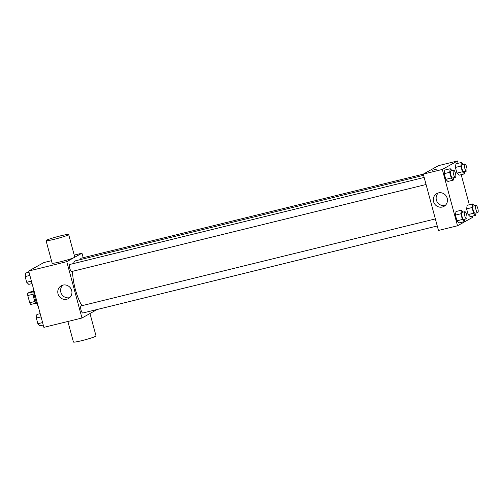 <?xml version="1.0" encoding="UTF-8"?>
<svg xmlns="http://www.w3.org/2000/svg" width="503" height="503" viewBox="0 0 503 503"><rect width="100%" height="100%" fill="white"/><g stroke="black" fill="none" stroke-linecap="round" stroke-linejoin="round"><path stroke-width="0.75" d="M35.04 301.454L29.727 302.756L27.772 295.531A6.954 1.999 76.2 0 1 27.772 293.205L29.721 292.117L33.135 291.281M29.727 302.756A6.954 1.999 76.2 0 0 30.815 304.472L36.059 303.183M37.071 304.045A7.312 2.106 -103.8 0 1 33.67 297.462A7.312 2.106 -103.8 0 1 33.638 290.055M33.104 294.224L27.772 295.531M33.053 291.91L27.772 293.205M33.607 289.288A13.166 3.785 76.2 0 0 38.153 306.145M97.161 309.49L81.976 318.009L43.88 327.365L28.677 271.029L43.874 262.547L51.476 260.68M81.976 318.009L66.773 261.673L81.97 253.191L74.211 255.096M81.97 253.191L83.184 257.687M423.589 175.314L75.859 260.711A25.628 7.375 76.2 0 0 73.482 263.559M72.564 271.318A25.628 7.375 76.2 0 0 81.983 305.686M424.161 177.44L69.917 264.44A3.659 1.05 76.2 0 0 69.766 268.237A3.659 1.05 76.2 0 0 71.659 271.538A3.659 1.05 76.2 0 0 71.74 271.507M423.275 174.164L81.102 258.196A3.659 1.05 76.2 0 0 80.631 259.535M437.258 225.966L82.85 313.004A3.659 1.05 -103.8 0 1 80.989 309.842A3.659 1.05 -103.8 0 1 81.027 305.931A3.659 1.05 -103.8 0 1 81.102 305.899L435.346 218.906M66.773 261.673L28.677 271.029M66.761 299.241A7.338 7.004 60.8 0 1 58.329 294.745A7.338 7.004 60.8 0 1 61.278 285.767A7.338 7.004 60.8 0 1 70.967 288.766A7.338 7.004 60.8 0 1 68.427 298.587A7.338 7.004 60.8 0 1 66.761 299.241M68.666 234.53L74.746 257.064A11.701 0.88 164.9 0 1 63.674 260.969A11.701 0.88 164.9 0 1 52.149 263.163L46.069 240.629A11.701 0.88 164.9 0 1 46.477 240.258A11.701 0.88 164.9 0 1 58.782 236.297A11.701 0.88 164.9 0 1 68.666 234.53A11.701 0.88 164.9 0 1 57.593 238.435A11.701 0.88 164.9 0 1 46.069 240.629M67.88 321.467L73.425 342.034A11.701 0.88 -15.1 0 0 83.303 340.273A11.701 0.88 -15.1 0 0 95.608 336.312A11.701 0.88 -15.1 0 0 96.023 335.935L89.98 313.539M69.741 297.625A7.338 7.004 60.8 0 1 69.584 297.663A7.338 7.004 60.8 0 1 61.517 293.941A7.338 7.004 60.8 0 1 62.787 285.157M472.399 216.145L472.713 217.302L457.516 225.784L438.465 230.462L423.268 174.126L438.465 165.644L457.51 160.966L458.139 163.299M461.213 174.686L469.33 204.759M453.681 177.722L453.304 180.118L447.865 181.457L445.765 179.351L444.231 173.661L444.79 170.071L450.235 168.738L452.078 170.586M476.052 212.945L475.681 215.341L470.236 216.674L468.136 214.574L466.602 208.883L467.161 205.293L472.606 203.954L474.448 205.809M457.516 225.784L442.313 169.448L457.51 160.966M464.866 171.485L464.489 173.881L459.05 175.214L456.95 173.107L455.416 167.417L455.976 163.833L461.421 162.494L463.263 164.343M464.866 219.189L464.495 221.578L459.05 222.917L456.957 220.811L455.416 215.121L455.982 211.537L461.421 210.197L463.269 212.046M442.313 169.448L423.268 174.126M442.3 207.016A7.338 7.004 60.8 0 1 433.869 202.52A7.338 7.004 60.8 0 1 436.818 193.542A7.338 7.004 60.8 0 1 446.507 196.541A7.338 7.004 60.8 0 1 443.967 206.362A7.338 7.004 60.8 0 1 442.3 207.016M432.234 170.322L437.176 168.989M445.281 205.4A7.338 7.004 60.8 0 1 445.124 205.438A7.338 7.004 60.8 0 1 437.057 201.716A7.338 7.004 60.8 0 1 438.327 192.932M464.495 221.578L462.395 219.478L460.861 213.788L461.421 210.197M464.81 211.669A3.659 1.05 76.2 0 0 464.659 215.473A3.659 1.05 76.2 0 0 466.551 218.774A3.659 1.05 76.2 0 0 466.627 218.742A3.659 1.05 76.2 0 0 466.665 214.831A3.659 1.05 76.2 0 0 464.81 211.669L462.087 212.335A3.659 1.05 76.2 0 0 461.936 216.139A3.659 1.05 76.2 0 0 463.829 219.44A3.659 1.05 76.2 0 0 463.911 219.409M459.05 222.917L456.957 220.811L455.416 215.121L455.982 211.537M462.395 219.478L456.957 220.811M460.861 213.788L455.416 215.121M453.304 180.118L451.21 178.012L449.676 172.322L450.235 168.738M453.618 170.209A3.659 1.05 76.2 0 0 453.473 174.007A3.659 1.05 76.2 0 0 455.366 177.308A3.659 1.05 76.2 0 0 455.441 177.282A3.659 1.05 76.2 0 0 455.479 173.365A3.659 1.05 76.2 0 0 453.618 170.209L450.902 170.875A3.659 1.05 76.2 0 0 450.751 174.679A3.659 1.05 76.2 0 0 452.643 177.98A3.659 1.05 76.2 0 0 452.719 177.949M447.865 181.457L445.765 179.351L444.231 173.661L444.79 170.071M451.21 178.012L445.765 179.351M449.676 172.322L444.231 173.661M475.681 215.341L473.581 213.234L472.047 207.544L472.606 203.954M475.989 205.425A3.659 1.05 76.2 0 0 475.844 209.229A3.659 1.05 76.2 0 0 477.737 212.53A3.659 1.05 76.2 0 0 477.812 212.499A3.659 1.05 76.2 0 0 477.85 208.588A3.659 1.05 76.2 0 0 475.989 205.425L473.273 206.098A3.659 1.05 76.2 0 0 473.122 209.902A3.659 1.05 76.2 0 0 475.014 213.203A3.659 1.05 76.2 0 0 475.09 213.171M470.236 216.674L468.136 214.574L466.602 208.883L467.161 205.293M473.581 213.234L468.136 214.574M472.047 207.544L466.602 208.883M464.489 173.881L462.395 171.774L460.855 166.084L461.421 162.494M464.803 163.965A3.659 1.05 76.2 0 0 464.653 167.769A3.659 1.05 76.2 0 0 466.551 171.07A3.659 1.05 76.2 0 0 466.627 171.039A3.659 1.05 76.2 0 0 466.665 167.128A3.659 1.05 76.2 0 0 464.803 163.965L462.081 164.632A3.659 1.05 76.2 0 0 461.936 168.436A3.659 1.05 76.2 0 0 463.829 171.737A3.659 1.05 76.2 0 0 463.904 171.705M459.05 175.214L456.95 173.107L455.416 167.417L455.976 163.833M462.395 171.774L456.95 173.107M460.855 166.084L455.416 167.417M43.252 325.032L39.97 325.837L37.876 323.731L36.335 318.041L36.901 314.45L40.177 313.646M42.585 322.574L37.876 323.731M41.051 316.884L36.335 318.041M32.06 283.566L28.784 284.371L26.684 282.271L25.15 276.575L25.71 272.991L28.992 272.186M31.4 281.114L26.684 282.271M29.866 275.418L25.15 276.575M426.066 184.507L71.659 271.538M466.551 218.774L463.829 219.44M455.366 177.308L452.643 177.98M477.737 212.53L475.014 213.203M466.551 171.07L463.829 171.737"/></g></svg>
